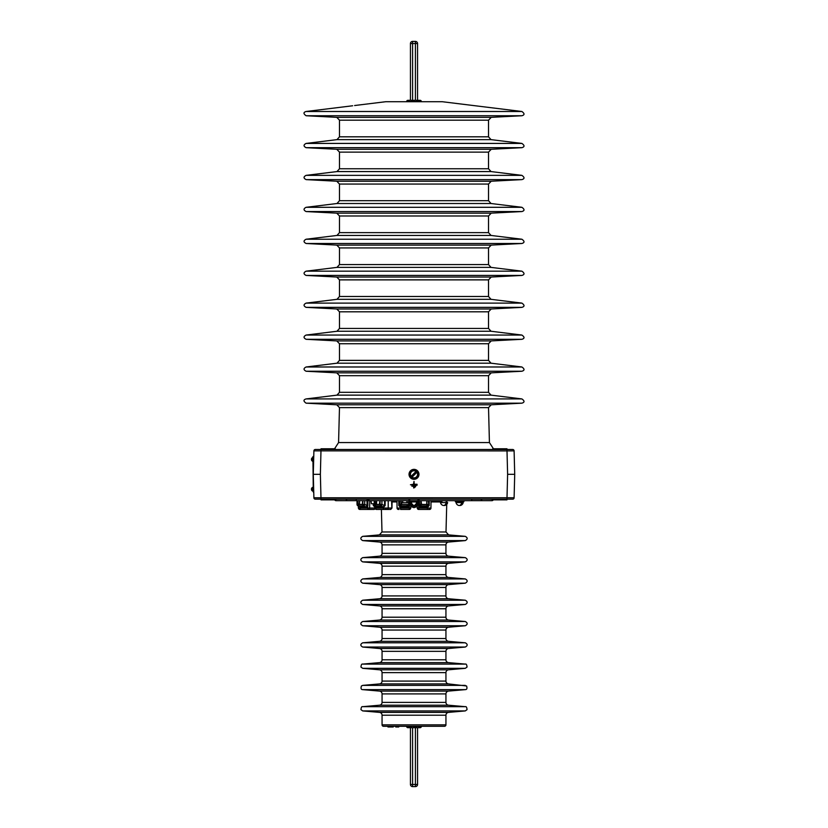 <?xml version="1.0" encoding="UTF-8"?>
<svg xmlns="http://www.w3.org/2000/svg" width="828" height="828" viewBox="0 0 828 828"><rect width="100%" height="100%" fill="white"/><g stroke="black" fill="none" stroke-linecap="round" stroke-linejoin="round"><path stroke-width="1.24" d="M412.023 486.119L415.697 486.398L415.697 485.839L412.023 486.119M411.806 486.119L415.697 486.616L415.697 485.622L411.806 486.119M414.279 484.483L414 481.637L413.721 484.483L410.667 484.763L417.043 485.042L417.043 484.483L414.279 484.483L414 481.42L413.503 484.266L410.45 484.763L417.043 485.26L417.043 484.266L414.497 484.266M382.06 715.216L382.06 724.852A1.418 1.418 0 0 0 383.478 726.27L444.522 726.27A1.418 1.418 0 0 0 445.94 724.852L445.94 715.216L382.06 715.216A2.836 2.836 0 0 0 379.472 712.38L448.528 712.38A2.836 2.836 0 0 0 445.94 715.216M445.94 693.916A2.836 2.836 0 0 1 448.528 691.09L379.472 691.09A2.836 2.836 0 0 1 382.06 693.916L382.06 702.382L445.94 702.382L445.94 693.916L382.06 693.916M445.94 544.876A2.836 2.836 0 0 1 448.528 542.05L379.472 542.05A2.836 2.836 0 0 1 382.06 544.876L382.06 553.342L445.94 553.342L445.94 544.876L382.06 544.876M382.06 553.342A2.836 2.836 0 0 1 379.472 556.168L448.528 556.168A2.836 2.836 0 0 1 445.94 553.342M445.94 566.176A2.836 2.836 0 0 1 448.528 563.34L379.472 563.34A2.836 2.836 0 0 1 382.06 566.176L382.06 574.632L445.94 574.632L445.94 566.176L382.06 566.176M382.06 574.632A2.836 2.836 0 0 1 379.472 577.458L448.528 577.458A2.836 2.836 0 0 1 445.94 574.632M445.94 587.466A2.836 2.836 0 0 1 448.528 584.63L379.472 584.63A2.836 2.836 0 0 1 382.06 587.466L382.06 595.922L445.94 595.922L445.94 587.466L382.06 587.466M382.06 595.922A2.836 2.836 0 0 1 379.472 598.747L448.528 598.747A2.836 2.836 0 0 1 445.94 595.922M445.94 608.756A2.836 2.836 0 0 1 448.528 605.93L379.472 605.93A2.836 2.836 0 0 1 382.06 608.756L382.06 617.212L445.94 617.212L445.94 608.756L382.06 608.756M382.06 617.212A2.836 2.836 0 0 1 379.472 620.048L448.528 620.048A2.836 2.836 0 0 1 445.94 617.212M445.94 630.046A2.836 2.836 0 0 1 448.528 627.22L379.472 627.22A2.836 2.836 0 0 1 382.06 630.046L382.06 638.512L445.94 638.512L445.94 630.046L382.06 630.046M382.06 638.512A2.836 2.836 0 0 1 379.472 641.338L448.528 641.338A2.836 2.836 0 0 1 445.94 638.512M445.94 651.336A2.836 2.836 0 0 1 448.528 648.51L379.472 648.51A2.836 2.836 0 0 1 382.06 651.336L382.06 659.802L445.94 659.802L445.94 651.336L382.06 651.336M382.06 659.802A2.836 2.836 0 0 1 379.472 662.628L448.528 662.628A2.836 2.836 0 0 1 445.94 659.802M445.94 672.626A2.836 2.836 0 0 1 448.528 669.8L379.472 669.8A2.836 2.836 0 0 1 382.06 672.626L382.06 681.092L445.94 681.092L445.94 672.626L382.06 672.626M382.06 681.092A2.836 2.836 0 0 1 379.472 683.918L448.528 683.918A2.836 2.836 0 0 1 445.94 681.092M382.06 702.382A2.836 2.836 0 0 1 379.472 705.208L448.528 705.208A2.836 2.836 0 0 1 445.94 702.382M358.648 105.042L359.497 104.928M354.674 105.529L355.45 105.435M339.48 407.624L338.569 442.576L489.431 442.576L488.52 407.624L339.48 407.624L336.789 404.788L491.211 404.788L521.878 403.174L306.122 403.174C303.286 401.166 303.286 399.748 306.122 398.92L521.878 398.92C524.714 400.928 524.714 402.346 521.878 403.174M521.878 371.244L306.122 371.244C303.379 369.826 303.379 368.398 306.122 366.98L521.878 366.98C524.714 368.988 524.714 370.406 521.878 371.244L491.211 372.848L336.789 372.848L306.122 371.244M521.878 339.304L306.122 339.304C303.379 337.886 303.379 336.468 306.122 335.05L521.878 335.05C524.714 337.048 524.714 338.476 521.878 339.304L491.211 340.908L336.789 340.908L306.122 339.304M521.878 307.364L306.122 307.364C303.379 305.946 303.379 304.528 306.122 303.11L521.878 303.11C524.714 305.118 524.714 306.536 521.878 307.364L491.211 308.979L336.789 308.979L306.122 307.364M521.878 275.434L306.122 275.434C303.379 274.006 303.379 272.588 306.122 271.17L521.878 271.17C524.714 273.178 524.714 274.596 521.878 275.434L491.211 277.038L336.789 277.038L306.122 275.434M521.878 243.494L306.122 243.494C303.379 242.076 303.379 240.658 306.122 239.23L521.878 239.23C524.714 241.238 524.714 242.656 521.878 243.494L491.211 245.098L336.789 245.098L306.122 243.494M521.878 211.554L306.122 211.554C303.379 210.136 303.379 208.718 306.122 207.3L521.878 207.3C524.714 209.308 524.714 210.726 521.878 211.554L491.211 213.158L336.789 213.158L306.122 211.554M521.878 179.614L306.122 179.614C303.379 178.196 303.379 176.778 306.122 175.36L521.878 175.36C524.714 177.368 524.714 178.786 521.878 179.614L491.211 181.228L336.789 181.228L306.122 179.614M521.878 147.684L306.122 147.684C303.379 146.266 303.379 144.838 306.122 143.42L521.878 143.42C524.714 145.428 524.714 146.846 521.878 147.684L491.211 149.288L336.789 149.288L306.122 147.684M339.48 120.184L339.48 136.817L488.52 136.817L488.52 120.184L339.48 120.184L336.789 117.348L491.211 117.348L521.878 115.744C524.714 114.957 524.714 113.539 521.878 111.49L442.39 101.73L385.61 101.73L354.612 105.529M521.878 111.49L306.122 111.49C303.286 112.308 303.286 113.726 306.122 115.744L521.878 115.744M413.658 487.971L414.838 487.475L413.658 486.978L413.658 487.971L414.621 487.475L413.658 487.185L413.658 487.754M512.687 499.17A1.418 1.418 0 0 0 514.105 497.783A1.418 1.418 0 0 1 512.687 499.17L315.313 499.17A1.418 1.418 0 0 1 313.895 497.783L313.284 474.33L313.895 450.867A1.418 1.418 0 0 1 315.313 449.49L512.687 449.49A1.418 1.418 0 0 1 514.105 450.867L514.716 474.33L514.105 497.783L507.005 497.742L507.616 474.33L507.005 450.908L313.895 450.867M306.122 111.49L352.687 105.767M514.105 450.867L507.005 450.908L506.974 449.49M514.716 474.33L507.616 474.33M335.226 449.49L335.226 448.776L321.026 448.776L320.374 474.33L313.284 474.33M315.313 499.17A1.418 1.418 0 0 1 313.895 497.783L507.005 497.742L506.974 499.874L492.774 499.874L492.774 499.17M393.196 726.984L393.414 726.27L393.196 726.984L388.974 726.984L388.829 726.27M388.974 726.984L387.959 726.984L388.239 726.27M398.444 726.984L395.763 726.984L395.546 726.27M320.374 474.33L321.026 499.874L335.226 499.874L335.226 499.17M492.774 449.49L492.774 448.776L506.974 448.776M411.319 726.27L416.577 726.642L416.577 727.698L418.968 727.698L417.55 727.698L417.55 784.468A2.132 2.132 0 0 1 415.418 786.6L412.582 786.6A2.132 2.132 0 0 1 410.45 784.468L410.45 727.698L409.032 727.698L420.003 727.698A1.418 1.418 0 0 0 421.38 726.642L416.681 726.27M416.681 101.73L411.423 101.358L411.423 100.302L409.032 100.302L410.45 100.302L410.45 43.532A2.132 2.132 0 0 1 412.582 41.4L415.418 41.4A2.132 2.132 0 0 1 417.55 43.532L417.55 100.302L418.968 100.302L407.987 100.302A1.418 1.418 0 0 0 406.62 101.358L411.319 101.73M412.582 727.698L412.582 784.468L410.45 784.468A2.132 2.132 0 0 0 412.582 786.6L412.582 784.468L415.418 784.468L415.418 727.698M406.62 726.642A1.418 1.418 0 0 0 407.987 727.698L411.423 727.698L411.423 726.642L406.517 726.27M420.003 100.302L416.577 100.302L416.577 101.358L421.38 101.358A1.418 1.418 0 0 0 420.003 100.302M414 469.362A4.968 4.968 0 0 1 418.968 474.33A4.968 4.968 0 0 1 414 479.298A4.968 4.968 0 0 1 409.032 474.33A4.968 4.968 0 0 1 414 469.362M414 470.066A4.254 4.254 0 0 1 418.254 474.33A4.254 4.254 0 0 1 414 478.584A4.254 4.254 0 0 1 409.746 474.33A4.254 4.254 0 0 1 414 470.066M389.491 509.458L384.068 509.458L389.491 509.458M375.291 508.05L388.208 508.05A1.418 1.232 90 0 1 386.976 509.458M357.147 504.48L357.748 504.49A1.418 0.714 -90 0 0 358.286 505.846L359.88 506.839L365.872 506.839L363.43 505.846L358.286 505.846A1.418 1.273 122.1 0 1 357.696 505.67L359.869 506.839L360.139 508.05L358.845 508.05M359.859 509.458L360.853 509.458L359.859 509.458A1.418 1.366 90 0 1 358.483 508.05M379.959 500.661L379.359 504.459L375.436 504.387L375.022 500.661M359.497 504.459L359.455 500.661M385.144 500.661L385.134 505.546L383.364 507.523L377.361 507.523L375.798 506.477L375.633 505.411M374.246 504.345L374.111 503.755M375.074 505.773L375.053 508.05A1.418 1.232 -90 0 1 373.821 509.458L360.853 509.458A1.418 0.714 90 0 1 360.139 508.05L367.694 508.05L367.694 506.477L366.142 507.523L360.149 507.523L358.814 505.546M364.713 500.661L364.734 504.48L367.021 505.411L367.042 500.102M377.361 507.523L376.036 506.136L377.092 506.839L383.095 506.839L383.364 508.05A1.418 0.714 90 0 0 384.068 509.458L376.523 509.458A1.418 0.714 -90 0 1 375.819 508.05L375.974 506.332M376.481 504.459L376.44 500.661M381.925 500.661L381.936 504.48L384.565 505.546L384.575 500.661M388.228 500.661L388.208 508.05L391.861 508.05L391.592 500.661M371.047 500.94L367.911 500.091M367.86 505.411L367.694 506.477L366.897 506.136L367.86 505.411L367.88 500.071M369.774 500.661L369.63 508.05L367.694 508.05A1.418 0.714 -90 0 0 368.398 509.458A1.418 1.232 90 0 0 369.63 508.05L375.053 508.05L374.318 505.225L375.084 505.96M366.142 507.523L365.872 506.839L366.897 506.136M383.364 507.523L383.095 506.839L385.134 505.546M373.697 503.755L374.266 506.591L374.318 505.225L373.211 505.225L373.211 503.755M374.266 506.591L373.211 505.225M362.757 500.661L362.157 504.459L358.224 504.387L357.81 500.661M357.686 500.661L357.748 504.49L362.892 504.49A1.418 0.714 -90 0 0 363.43 505.846A1.418 1.097 112.2 0 0 364.734 504.48L362.892 504.49L362.881 500.661M383.085 506.839L380.632 505.846A1.418 1.097 112.2 0 0 381.936 504.48L380.093 504.49L380.083 500.661M374.359 504.48L380.093 504.49A1.418 0.714 -90 0 0 380.632 505.846L375.498 505.846L377.092 506.839M414 507.678L416.691 506.705L414 507.678L411.309 506.705L414 507.678M411.143 500.661L411.092 506.591L411.816 505.225C413.275 506.601 414.724 506.601 416.184 505.225L416.908 506.591L416.857 500.661M416.453 500.661L416.412 503.538L414 505.908L411.588 503.538L411.537 500.661M429.235 500.661L429.194 505.546L427.414 507.523L427.403 509.458L428.914 509.458L418.689 509.458A1.418 1.418 0 0 1 417.271 508.05L417.209 500.94L417.271 508.05L430.953 508.05A1.418 1.418 0 0 1 429.535 509.458L428.914 509.458A1.418 1.004 90 0 0 429.918 508.05M399.117 500.661L399.158 505.546L400.597 506.839L400.597 508.05L397.047 508.05L396.974 500.661M398.082 508.05A1.418 1.004 90 0 0 399.086 509.458L398.465 509.458A1.418 1.418 0 0 1 397.047 508.05A1.418 1.418 0 0 0 398.465 509.458M426.793 500.661L426.72 504.014L426.058 504.459L421.524 504.387L421.079 500.661M419.051 500.102L419.279 506.136L420.479 506.839L427.403 506.839L427.393 507.523L420.479 507.523L418.678 506.477L418.482 505.411L419.558 504.48L419.527 500.661M410.791 500.94L410.729 508.05A1.418 1.418 0 0 1 409.311 509.458L400.597 509.458L400.597 508.05L409.311 508.05L409.322 506.477L407.521 507.523L400.607 507.523L398.806 505.546L398.765 500.661M408.463 500.661L408.897 505.411L408.949 500.102M398.806 505.546L399.686 504.48L399.655 500.661M416.184 505.225L417.25 505.225L417.209 500.94L417.788 500.661M431.015 500.661L430.953 508.05M428.335 500.661L428.842 505.546L428.883 500.661M410.212 500.661L409.601 500.091M409.518 505.411L409.322 506.477L408.721 506.136L409.518 505.411L409.56 500.071M410.729 508.05L409.311 508.05L409.311 509.458A1.418 1.418 0 0 0 410.729 508.05M418.399 500.091L417.198 500.661M407.521 507.523L407.034 505.846L401.094 505.846L400.607 506.839L407.521 506.839L408.721 506.136M427.414 507.523L429.194 505.546M420.479 507.523L420.966 505.846A1.418 1.366 -153.8 0 1 419.558 504.48L426.906 504.49L426.927 500.661M418.689 509.458L418.678 506.477L419.279 506.136M411.309 506.705L410.74 506.974M417.26 506.974L416.691 506.705M406.921 500.661L406.9 502.762L404.861 502.762M401.942 504.459L401.28 504.014L401.207 500.661M407.034 504.49L407.034 505.846A1.418 1.366 153.8 0 0 408.442 504.48L399.686 504.48A1.418 1.366 -153.8 0 0 401.094 505.846L401.073 500.661M427.393 506.839L426.906 505.846A1.418 1.366 153.8 0 0 428.314 504.48L426.906 504.49L426.906 505.846L420.966 505.846L420.945 500.661M463.877 500.661L463.877 501.716L455.359 501.716L455.359 500.661M408.421 502.762L401.301 502.762L402.729 502.762L402.729 500.661M401.301 502.762A3.622 3.622 0 0 0 401.746 503.962M446.582 502.575L441.541 502.575M446.261 503.776L446.665 503.776A3.56 2.515 -90 0 1 444.967 505.442A3.622 3.622 0 0 0 447.627 502.575M444.067 505.442A3.56 2.515 -90 0 0 444.967 505.442M446.188 500.661L446.188 502.575L442.556 502.575M445.764 503.776A3.56 2.515 90 0 1 443.156 505.442A3.622 3.622 0 0 1 440.496 502.575M462.138 502.575L457.097 502.575M461.817 503.776L462.221 503.776A3.56 2.515 -90 0 1 460.523 505.442A3.622 3.622 0 0 0 463.183 502.575M459.623 505.442A3.56 2.515 -90 0 0 460.523 505.442M461.745 501.716L461.745 502.575L458.112 502.575M461.32 503.776A3.56 2.515 90 0 1 458.712 505.442A3.622 3.622 0 0 1 456.052 502.575M374.235 503.755L371.399 503.755L371.12 501.292L371.399 503.755M334.729 499.874A1.418 1.418 0 0 0 336.002 500.661L336.789 500.661A1.418 1.408 -90 0 1 335.381 499.232L335.381 499.17M493.26 499.874A1.418 1.418 0 0 1 491.998 500.661L471.722 500.661L491.998 500.661M490.932 500.661L336.789 500.661M337.068 500.661L347.853 500.661M312.922 456.58L313.284 492.07L312.922 456.58M312.291 459.706L311.452 459.136A2.06 2.06 0 0 1 312.839 457.47L312.839 461.372A2.06 2.06 0 0 1 311.452 459.706L312.291 459.136M312.291 489.514L311.452 488.944A2.06 2.06 0 0 1 312.839 487.278L312.839 491.18A2.06 2.06 0 0 1 311.452 489.514L312.291 488.944M418.254 474.33A4.254 4.254 0 0 0 414 470.066A4.254 4.254 0 0 0 409.746 474.33A4.254 4.254 0 0 0 414 478.584A4.254 4.254 0 0 0 418.254 474.33M416.515 471.805A3.56 3.56 0 0 0 411.485 471.805A3.56 3.56 0 0 0 411.485 476.845A3.56 3.56 0 0 0 416.515 476.845A3.56 3.56 0 0 0 416.515 471.805M411.795 476.524A3.115 3.115 0 0 1 411.392 476.028L415.708 471.722A3.115 3.115 0 0 1 416.608 472.622L412.292 476.928A3.115 3.115 0 0 1 411.795 476.524M414 531.98L446.002 531.98L448.6 534.888L379.4 534.888L381.987 531.98L414 531.98M382.06 724.852L445.94 724.852M416.432 501.934L411.568 501.934M396.995 501.934L392.048 501.934M446.778 502.575L446.188 501.934M441.935 501.934L431.005 501.934M465.284 536.347L362.716 536.347C360.201 537.755 360.201 539.173 362.716 540.591L465.284 540.591C467.799 539.173 467.799 537.755 465.284 536.347L448.6 534.888M465.284 557.637L362.716 557.637C360.201 559.045 360.201 560.463 362.716 561.881L465.284 561.881C467.799 560.463 467.799 559.045 465.284 557.637L448.528 556.168M465.284 578.927L362.716 578.927C360.201 580.345 360.201 581.753 362.716 583.171L465.284 583.171C467.799 581.753 467.799 580.345 465.284 578.927L448.528 577.458M465.284 600.217L362.716 600.217C360.201 601.635 360.201 603.043 362.716 604.461L465.284 604.461C467.799 603.043 467.799 601.635 465.284 600.217L448.528 598.747M465.284 621.507L362.716 621.507C360.201 622.925 360.201 624.333 362.716 625.751L465.284 625.751C467.799 624.333 467.799 622.925 465.284 621.507L448.528 620.048M465.284 642.797L362.716 642.797C360.201 644.215 360.201 645.633 362.716 647.041L465.284 647.041C467.799 645.633 467.799 644.215 465.284 642.797L448.528 641.338M465.284 664.097L362.716 664.097C361.732 663.756 361.153 664.749 360.956 667.068L362.716 668.331L465.284 668.331L467.044 667.068C466.847 664.749 466.257 663.756 465.284 664.097L448.528 662.628M465.284 685.387L362.716 685.387L361.422 685.977C360.656 688.41 361.091 689.631 362.716 689.631L465.284 689.631C466.909 689.631 467.344 688.41 466.578 685.977L448.528 683.918M465.284 706.677L362.716 706.677C361.732 706.336 361.153 707.329 360.956 709.658L362.716 710.921L465.284 710.921L467.044 709.658C466.847 707.329 466.257 706.336 465.284 706.677L448.528 705.208M339.48 375.684L339.48 392.317L488.52 392.317L488.52 375.684L339.48 375.684L336.789 372.848M488.52 392.317L491.014 395.132L336.986 395.132L306.122 398.92M488.52 136.817L491.014 139.632L336.986 139.632L306.122 143.42M339.48 152.124L339.48 168.757L488.52 168.757L488.52 152.124L339.48 152.124L336.789 149.288M488.52 168.757L491.014 171.572L336.986 171.572L306.122 175.36M339.48 184.064L339.48 200.686L488.52 200.686L488.52 184.064L339.48 184.064L336.789 181.228M488.52 200.686L491.014 203.512L336.986 203.512L306.122 207.3M339.48 215.994L339.48 232.627L488.52 232.627L488.52 215.994L339.48 215.994L336.789 213.158M488.52 232.627L491.014 235.442L336.986 235.442L306.122 239.23M339.48 247.934L339.48 264.567L488.52 264.567L488.52 247.934L339.48 247.934L336.789 245.098M488.52 264.567L491.014 267.382L336.986 267.382L306.122 271.17M339.48 279.874L339.48 296.496L488.52 296.496L488.52 279.874L339.48 279.874L336.789 277.038M488.52 296.496L491.014 299.322L336.986 299.322L306.122 303.11M339.48 311.804L339.48 328.437L488.52 328.437L488.52 311.804L339.48 311.804L336.789 308.979M488.52 328.437L491.014 331.252L336.986 331.252L306.122 335.05M339.48 343.744L339.48 360.377L488.52 360.377L488.52 343.744L339.48 343.744L336.789 340.908M488.52 360.377L491.014 363.192L336.986 363.192L306.122 366.98M392.917 726.984L392.917 726.27M391.292 726.984L391.292 726.27M391.033 726.984L390.826 726.27M415.418 100.302L415.418 43.532L412.582 43.532L412.582 100.302M415.418 784.468L417.55 784.468A2.132 2.132 0 0 1 415.418 786.6L415.418 784.468M417.55 43.532L415.418 43.532L415.418 41.4M412.582 41.4L412.582 43.532L410.45 43.532M410.45 784.468A2.132 2.132 0 0 0 412.582 786.6M386.055 508.05L385.693 509.458M374.898 500.661L374.949 504.49A1.418 0.714 -90 0 0 375.498 505.846A1.418 1.273 122.1 0 1 374.359 504.49M360.149 507.523L359.869 506.839M362.736 503.952L362.726 500.661M356.982 500.661L357.034 504.49A1.418 1.418 0 0 0 357.696 505.67A1.418 1.273 122.1 0 1 357.147 504.49M391.499 508.05A1.418 1.232 90 0 1 390.278 509.458M357.789 503.734L357.872 500.661M375.001 503.734L375.084 500.661M410.75 505.225L411.816 505.225M400.607 507.523L400.597 506.839M418.482 505.411L418.44 500.071M407.045 502.762L407.055 500.661M335.226 499.232L346.166 499.17M481.834 499.17L492.774 499.232M491.211 500.661A1.418 1.408 -90 0 0 492.619 499.232L492.619 499.17M356.278 499.17L471.722 499.17M471.722 500.661L471.722 499.232L481.834 499.232A1.418 1.408 -90 0 1 480.426 500.661M347.563 500.661A1.418 1.408 90 0 1 346.166 499.232L356.278 499.232L356.278 500.661M446.002 531.98L446.727 504.376M448.528 542.05L465.284 540.591M448.528 563.34L465.284 561.881M448.528 584.63L465.284 583.171M448.528 605.93L465.284 604.461M448.528 627.22L465.284 625.751M448.528 648.51L465.284 647.041M448.528 669.8L465.284 668.331M448.528 691.09L465.284 689.631M448.528 712.38L465.284 710.921M338.569 442.576L334.564 448.776M339.48 392.317L336.986 395.132M339.48 136.817L336.986 139.632M339.48 168.757L336.986 171.572M339.48 200.686L336.986 203.512M339.48 232.627L336.986 235.442M339.48 264.567L336.986 267.382M339.48 296.496L336.986 299.322M339.48 328.437L336.986 331.252M339.48 360.377L336.986 363.192M491.014 395.132L521.878 398.92M491.014 363.192L521.878 366.98M491.014 331.252L521.878 335.05M491.014 299.322L521.878 303.11M491.014 267.382L521.878 271.17M491.014 235.442L521.878 239.23M491.014 203.512L521.878 207.3M491.014 171.572L521.878 175.36M491.014 139.632L521.878 143.42M336.789 117.348L306.122 115.744M336.789 404.788L306.122 403.174M488.52 343.744L491.211 340.908M488.52 311.804L491.211 308.979M488.52 279.874L491.211 277.038M488.52 247.934L491.211 245.098M488.52 215.994L491.211 213.158M488.52 184.064L491.211 181.228M488.52 152.124L491.211 149.288M488.52 120.184L491.211 117.348M488.52 407.624L491.211 404.788M488.52 375.684L491.211 372.848M489.431 442.576L493.436 448.776M379.472 712.38L362.716 710.921M379.472 705.208L362.716 706.677M379.472 691.09L362.716 689.631M379.472 683.918L362.716 685.387M379.472 669.8L362.716 668.331M379.472 662.628L362.716 664.097M379.472 648.51L362.716 647.041M379.472 641.338L362.716 642.797M379.472 627.22L362.716 625.751M379.472 620.048L362.716 621.507M379.472 605.93L362.716 604.461M379.472 598.747L362.716 600.217M379.472 584.63L362.716 583.171M379.472 577.458L362.716 578.927M379.472 563.34L362.716 561.881M379.472 556.168L362.716 557.637M379.472 542.05L362.716 540.591M379.4 534.888L362.716 536.347M381.987 531.98L381.397 509.458M387.959 726.984L387.742 726.27M398.734 726.984L398.951 726.27M446.789 501.934L447.13 500.661M506.974 499.17L506.974 499.874M359.611 504.459L359.559 500.661M359.787 509.458L358.369 508.05L358.348 506.074M390.557 509.458L391.975 508.05L392.068 500.661M374.184 500.661L374.246 504.49A1.418 1.418 0 0 0 374.908 505.67L376.078 506.167M376.595 504.459L376.554 500.661M375.105 508.05A1.418 1.418 0 0 0 376.523 509.458M373.821 509.458A1.418 1.418 0 0 0 375.177 508.475M441.935 500.661L441.935 502.575M457.491 501.716L457.491 502.575M371.079 501.292L371.006 500.661"/></g></svg>
